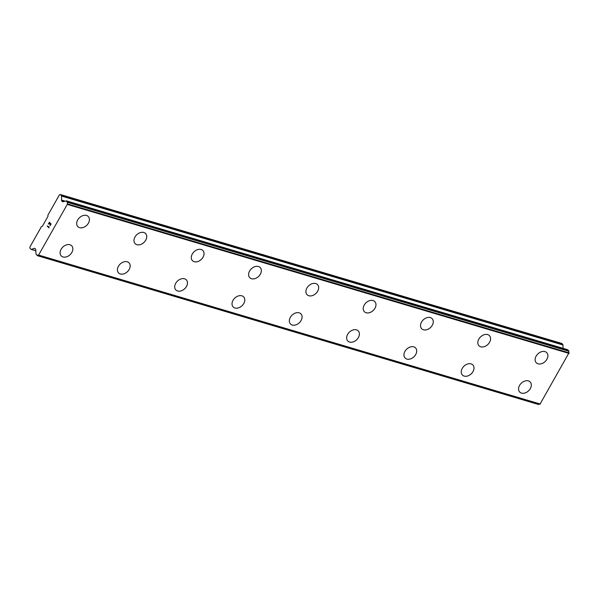 <?xml version="1.0" encoding="UTF-8"?>
<svg xmlns="http://www.w3.org/2000/svg" width="599" height="599" viewBox="0 0 599 599"><rect width="100%" height="100%" fill="white"/><g stroke="black" fill="none" stroke-linecap="round" stroke-linejoin="round"><path stroke-width="0.9" d="M88.285 216.531A7.263 5.271 -43.9 0 1 87.641 224.311A7.263 5.271 -43.9 0 1 79.592 227.665A7.263 5.271 -43.9 0 1 77.81 226.602A7.263 5.271 -43.9 0 1 78.454 218.822A7.263 5.271 -43.9 0 1 86.503 215.468A7.263 5.271 -43.9 0 1 88.293 216.538A7.263 5.271 -43.9 0 1 87.649 224.318A7.263 5.271 -43.9 0 1 79.6 227.672A7.263 5.271 -43.9 0 1 77.81 226.602M145.594 233.55A7.263 5.271 -43.9 0 1 144.951 241.33A7.263 5.271 -43.9 0 1 136.901 244.684A7.263 5.271 -43.9 0 1 135.119 243.613A7.263 5.271 -43.9 0 1 135.763 235.834A7.263 5.271 -43.9 0 1 143.812 232.487A7.263 5.271 -43.9 0 1 145.602 233.55A7.263 5.271 -43.9 0 1 144.958 241.337A7.263 5.271 -43.9 0 1 136.909 244.692A7.263 5.271 -43.9 0 1 135.119 243.621M202.904 250.569A7.263 5.271 -43.9 0 1 202.252 258.349A7.263 5.271 -43.9 0 1 194.203 261.696A7.263 5.271 -43.9 0 1 192.421 260.632A7.263 5.271 -43.9 0 1 193.065 252.853A7.263 5.271 -43.9 0 1 201.122 249.506A7.263 5.271 -43.9 0 1 202.904 250.569A7.263 5.271 -43.9 0 1 202.267 258.356A7.263 5.271 -43.9 0 1 194.218 261.711A7.263 5.271 -43.9 0 1 192.429 260.64M260.213 267.588A7.263 5.271 -43.9 0 1 259.577 275.375A7.263 5.271 -43.9 0 1 251.52 278.73A7.263 5.271 -43.9 0 1 249.738 277.659A7.263 5.271 -43.9 0 1 250.375 269.872A7.263 5.271 -43.9 0 1 258.431 266.525A7.263 5.271 -43.9 0 1 260.213 267.588A7.263 5.271 -43.9 0 1 259.562 275.368A7.263 5.271 -43.9 0 1 251.513 278.715A7.263 5.271 -43.9 0 1 249.731 277.651M317.522 284.607A7.263 5.271 -43.9 0 1 316.886 292.394A7.263 5.271 -43.9 0 1 308.829 295.749A7.263 5.271 -43.9 0 1 307.047 294.678A7.263 5.271 -43.9 0 1 307.684 286.891A7.263 5.271 -43.9 0 1 315.74 283.544A7.263 5.271 -43.9 0 1 317.522 284.607A7.263 5.271 -43.9 0 1 316.871 292.387A7.263 5.271 -43.9 0 1 308.822 295.734A7.263 5.271 -43.9 0 1 307.04 294.671M374.824 301.619A7.263 5.271 -43.9 0 1 374.18 309.406A7.263 5.271 -43.9 0 1 366.131 312.753A7.263 5.271 -43.9 0 1 364.349 311.69A7.263 5.271 -43.9 0 1 364.993 303.91A7.263 5.271 -43.9 0 1 373.042 300.556A7.263 5.271 -43.9 0 1 374.832 301.626A7.263 5.271 -43.9 0 1 374.195 309.413A7.263 5.271 -43.9 0 1 366.139 312.76A7.263 5.271 -43.9 0 1 364.349 311.697M432.134 318.638A7.263 5.271 -43.9 0 1 431.49 326.425A7.263 5.271 -43.9 0 1 423.441 329.772A7.263 5.271 -43.9 0 1 421.659 328.709A7.263 5.271 -43.9 0 1 422.302 320.929A7.263 5.271 -43.9 0 1 430.352 317.575A7.263 5.271 -43.9 0 1 432.141 318.646A7.263 5.271 -43.9 0 1 431.497 326.433A7.263 5.271 -43.9 0 1 423.448 329.779A7.263 5.271 -43.9 0 1 421.659 328.716M489.443 335.657A7.263 5.271 -43.9 0 1 488.799 343.444A7.263 5.271 -43.9 0 1 480.75 346.791A7.263 5.271 -43.9 0 1 478.968 345.728A7.263 5.271 -43.9 0 1 479.612 337.948A7.263 5.271 -43.9 0 1 487.661 334.594A7.263 5.271 -43.9 0 1 489.45 335.665A7.263 5.271 -43.9 0 1 488.806 343.452A7.263 5.271 -43.9 0 1 480.757 346.799A7.263 5.271 -43.9 0 1 478.968 345.735M546.752 352.676A7.263 5.271 -43.9 0 1 546.101 360.463A7.263 5.271 -43.9 0 1 538.052 363.81A7.263 5.271 -43.9 0 1 536.27 362.747M544.97 351.613A7.263 5.271 -43.9 0 1 546.76 352.684A7.263 5.271 -43.9 0 1 546.116 360.471A7.263 5.271 -43.9 0 1 538.067 363.818A7.263 5.271 -43.9 0 1 536.277 362.754A7.263 5.271 -43.9 0 1 536.914 354.967A7.263 5.271 -43.9 0 1 544.97 351.613M71.715 245.822A7.263 5.271 -43.9 0 1 71.064 253.609A7.263 5.271 -43.9 0 1 63.015 256.956A7.263 5.271 -43.9 0 1 61.233 255.893A7.263 5.271 -43.9 0 1 61.877 248.113A7.263 5.271 -43.9 0 1 69.933 244.759A7.263 5.271 -43.9 0 1 71.715 245.83A7.263 5.271 -43.9 0 1 71.079 253.609A7.263 5.271 -43.9 0 1 63.03 256.964A7.263 5.271 -43.9 0 1 61.24 255.893M129.025 262.849A7.263 5.271 -43.9 0 1 128.388 270.628A7.263 5.271 -43.9 0 1 120.332 273.983A7.263 5.271 -43.9 0 1 118.55 272.912A7.263 5.271 -43.9 0 1 119.186 265.132A7.263 5.271 -43.9 0 1 127.243 261.778A7.263 5.271 -43.9 0 1 129.025 262.849A7.263 5.271 -43.9 0 1 128.373 270.621A7.263 5.271 -43.9 0 1 120.324 273.975A7.263 5.271 -43.9 0 1 118.542 272.912M186.334 279.86A7.263 5.271 -43.9 0 1 185.683 287.64A7.263 5.271 -43.9 0 1 177.633 290.994A7.263 5.271 -43.9 0 1 175.851 289.931A7.263 5.271 -43.9 0 1 176.495 282.144A7.263 5.271 -43.9 0 1 184.544 278.797A7.263 5.271 -43.9 0 1 186.334 279.86A7.263 5.271 -43.9 0 1 185.697 287.647A7.263 5.271 -43.9 0 1 177.641 291.002A7.263 5.271 -43.9 0 1 175.859 289.931M243.636 296.879A7.263 5.271 -43.9 0 1 242.992 304.659A7.263 5.271 -43.9 0 1 234.943 308.006A7.263 5.271 -43.9 0 1 233.161 306.943A7.263 5.271 -43.9 0 1 233.805 299.163A7.263 5.271 -43.9 0 1 241.854 295.816A7.263 5.271 -43.9 0 1 243.643 296.879A7.263 5.271 -43.9 0 1 243.007 304.666A7.263 5.271 -43.9 0 1 234.95 308.021A7.263 5.271 -43.9 0 1 233.161 306.95M300.953 313.898A7.263 5.271 -43.9 0 1 300.309 321.685A7.263 5.271 -43.9 0 1 292.26 325.04A7.263 5.271 -43.9 0 1 290.47 323.969A7.263 5.271 -43.9 0 1 291.114 316.182A7.263 5.271 -43.9 0 1 299.163 312.835A7.263 5.271 -43.9 0 1 300.953 313.898A7.263 5.271 -43.9 0 1 300.301 321.678A7.263 5.271 -43.9 0 1 292.252 325.025A7.263 5.271 -43.9 0 1 290.47 323.962M358.254 330.918A7.263 5.271 -43.9 0 1 357.61 338.697A7.263 5.271 -43.9 0 1 349.561 342.044A7.263 5.271 -43.9 0 1 347.779 340.981A7.263 5.271 -43.9 0 1 348.423 333.201A7.263 5.271 -43.9 0 1 356.472 329.854A7.263 5.271 -43.9 0 1 358.262 330.918A7.263 5.271 -43.9 0 1 357.618 338.705A7.263 5.271 -43.9 0 1 349.569 342.059A7.263 5.271 -43.9 0 1 347.779 340.988M415.564 347.937A7.263 5.271 -43.9 0 1 414.912 355.716A7.263 5.271 -43.9 0 1 406.863 359.063A7.263 5.271 -43.9 0 1 405.081 358A7.263 5.271 -43.9 0 1 405.725 350.22A7.263 5.271 -43.9 0 1 413.782 346.866A7.263 5.271 -43.9 0 1 415.564 347.937A7.263 5.271 -43.9 0 1 414.927 355.724A7.263 5.271 -43.9 0 1 406.878 359.071A7.263 5.271 -43.9 0 1 405.089 358.007M472.873 364.948A7.263 5.271 -43.9 0 1 472.222 372.735A7.263 5.271 -43.9 0 1 464.173 376.082A7.263 5.271 -43.9 0 1 462.391 375.019A7.263 5.271 -43.9 0 1 463.034 367.239A7.263 5.271 -43.9 0 1 471.091 363.885A7.263 5.271 -43.9 0 1 472.873 364.956A7.263 5.271 -43.9 0 1 472.237 372.743A7.263 5.271 -43.9 0 1 464.18 376.09A7.263 5.271 -43.9 0 1 462.398 375.026M530.182 381.967A7.263 5.271 -43.9 0 1 529.531 389.754A7.263 5.271 -43.9 0 1 521.482 393.101A7.263 5.271 -43.9 0 1 519.7 392.038A7.263 5.271 -43.9 0 1 520.344 384.259A7.263 5.271 -43.9 0 1 528.4 380.904A7.263 5.271 -43.9 0 1 530.182 381.975A7.263 5.271 -43.9 0 1 529.546 389.762A7.263 5.271 -43.9 0 1 521.489 393.109A7.263 5.271 -43.9 0 1 519.707 392.046M562.985 348.311L562.985 344.987A0.779 0.494 -73.5 0 0 562.828 344.522L561.78 343.429L60.334 194.518L61.383 195.611A0.779 0.494 106.5 0 1 61.54 196.075L61.54 200.081A1.55 0.988 -73.5 0 0 61.847 201.009L62.378 201.556A1.55 0.988 -73.5 0 0 62.678 201.743A1.55 0.988 -73.5 0 0 63.12 201.721L64.939 201.152A1.939 1.235 -73.5 0 0 65.066 201.204A1.939 1.235 -73.5 0 0 66.055 200.912L67.417 202.342A1.939 1.235 -73.5 0 0 67.545 203.915L38.508 255.234A1.939 1.235 -73.5 0 0 38.366 255.174A1.939 1.235 -73.5 0 0 37.355 255.481L35.985 254.058A1.939 1.235 -73.5 0 0 35.865 252.538L35.805 250A1.55 0.988 -73.5 0 0 35.498 249.079L34.967 248.525A1.55 0.988 -73.5 0 0 34.667 248.338A1.55 0.988 -73.5 0 0 34.225 248.36L31.373 249.394A0.779 0.494 106.5 0 1 30.998 249.311L29.95 248.218L29.95 246.923L41.458 226.587L42.379 226.25L47.905 216.486L47.905 215.191L59.413 194.855L60.334 194.518M38.598 255.256L539.999 404.16L568.99 352.826A1.939 1.235 -73.5 0 1 568.87 351.254L567.665 349.734M539.639 404.055A1.939 1.235 -73.5 0 0 538.808 404.392L37.355 255.481M37.19 255.571L538.808 404.392M50.848 224.093L50.174 223.397L50.855 224.093L49.994 225.621L50.848 224.093M50.174 223.397L49.71 224.221M49.597 224.108L50.061 223.277L49.597 224.108M50.061 223.277L49.388 222.573L50.069 223.277M49.388 222.573L48.526 224.093M49.395 222.266L48.422 223.981L49.388 222.259L51.072 224.011L50.099 225.733M47.336 225.898L48.796 227.418L49.006 226.759L48.901 227.845L47.216 226.093L48.908 227.845M48.893 226.639L48.804 227.058M569.05 353.417L67.605 204.506M540.395 404.07L38.942 255.159M562.828 344.522L61.383 195.611M562.985 344.987L61.54 196.075M65.396 201.227L61.54 200.081M63.629 201.534L61.847 201.009M63.022 201.751L62.378 201.556M567.904 349.809L66.459 200.897M568.773 350.707L67.328 201.796M568.87 351.254L67.417 202.342M568.99 352.826L67.545 203.915M569.05 353.096L67.605 204.184M540.163 404.153L38.718 255.241M35.041 248.607L34.225 248.36M35.805 250.711L31.373 249.394M567.8 349.741L66.354 200.83M539.999 404.16L38.546 255.249M538.501 404.482L37.056 255.571M35.805 250.786L31.148 249.401"/></g></svg>
